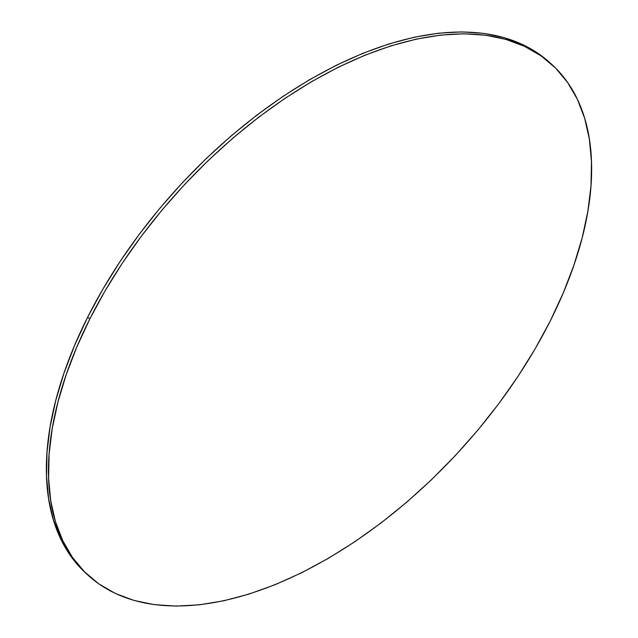 <?xml version="1.0" encoding="UTF-8"?>
<svg xmlns="http://www.w3.org/2000/svg" width="638" height="638" viewBox="0 0 638 638"><rect width="100%" height="100%" fill="white"/><g stroke="black" fill="none" stroke-linecap="round" stroke-linejoin="round"><path stroke-width="0.96" d="M551.599 64.255L549.501 62.357A344.951 191.392 132.2 0 0 87.669 317.166A344.951 191.392 132.2 0 0 86.401 573.745L88.499 575.643A344.951 191.392 -47.8 0 1 89.767 319.064L87.669 317.166L89.767 319.064A344.951 191.392 -47.8 0 1 551.599 64.255A344.951 191.392 -47.8 0 1 550.331 320.834A344.951 191.392 -47.8 0 1 88.499 575.643M550.331 320.834L563.322 292.786L573.977 264.993L582.191 237.727L587.877 211.258L590.979 185.841L591.474 161.709L589.36 139.1L584.647 118.237L577.39 99.313L567.645 82.517L555.523 68.003L541.136 55.921L524.619 46.375L506.125 39.468L485.845 35.257L463.97 33.798L440.699 35.09L416.279 39.125L390.919 45.864L364.888 55.243L338.419 67.165L311.775 81.528L285.21 98.188L258.98 116.977L233.341 137.728L208.53 160.234L184.805 184.278L162.371 209.623L141.461 236.036L122.273 263.255L104.983 291.016L89.767 319.064L76.767 347.112L66.113 374.905L57.906 402.163L52.22 428.632L49.118 454.057L48.616 478.189L50.737 500.798L55.45 521.661L62.707 540.585L72.445 557.381L84.567 571.895L98.962 583.977L115.478 593.523L133.964 600.43L154.252 604.633L176.128 606.1L199.391 604.808L223.818 600.773L249.171 594.034L275.209 584.655L301.678 572.733L328.323 558.37L354.887 541.71L381.109 522.913L406.757 502.17L431.559 479.664L455.293 455.62L477.726 430.275L498.637 403.862L517.825 376.643L535.115 348.874L550.331 320.834M549.637 62.484L539.038 54.023L522.522 44.477L504.036 37.57L483.748 33.367L461.872 31.9L438.609 33.192L414.182 37.227L388.829 43.966L362.791 53.345L336.322 65.267L309.677 79.63L283.113 96.29L256.891 115.087L231.243 135.83L206.441 158.336L182.707 182.38L160.274 207.725L139.363 234.138L120.175 261.357L102.885 289.126L87.669 317.166L74.678 345.214L64.023 373.007L55.809 400.273L50.123 426.742L47.021 452.159L46.526 476.291L48.64 498.9L53.353 519.763L60.61 538.687L70.355 555.483L82.477 569.997L86.545 573.873"/></g></svg>
